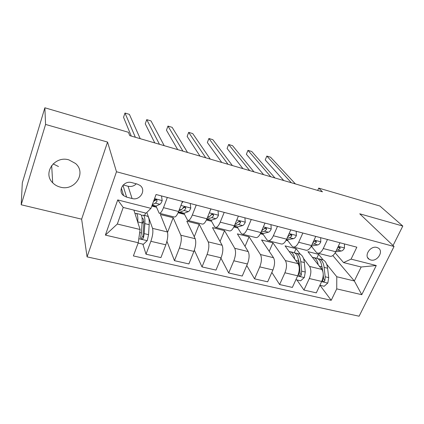 <?xml version="1.0" encoding="UTF-8"?>
<svg xmlns="http://www.w3.org/2000/svg" width="424" height="424" viewBox="0 0 424 424"><rect width="100%" height="100%" fill="white"/><g stroke="black" fill="none" stroke-linecap="round" stroke-linejoin="round"><path stroke-width="0.64" d="M68.927 159.896C54.776 155.396 42.389 173.072 52.687 182.771C54.738 184.891 57.245 186.332 60.213 187.101C74.688 191.463 86.825 173.045 75.536 163.494L68.927 159.896M53.095 163.871L58.47 166.521M376.872 247.457C370.279 245.337 363.41 256.255 369.309 259.382L370.709 259.965C377.307 262.032 384.149 251.098 378.15 247.982L376.872 247.457M87.074 256.875L359.091 316.214L394.044 246.492L116.483 171.752L87.074 256.875L81.631 219.166L107.548 142.072L45.569 124.444L21.2 204.776L81.631 219.166M21.2 204.776L22.313 182.818L44.865 107.786L45.569 124.444M44.865 107.786L128.408 132.288L129.77 135.632L322.452 191.818L318.737 188.102L317.687 190.429M126.617 197.123L132.081 198.522C140.021 200.965 146.678 189.968 139.968 185.373L137.254 184.064L131.769 182.606C123.856 180.11 117.135 190.948 123.623 195.634L126.617 197.123L122.944 185.267M138.256 242.74L105.38 235.097L117.724 199.921L150.955 208.354L146.105 213.166L123.214 207.442L117.321 224.031L140.095 229.501L138.256 242.74L133.39 255.926L331.213 300.314L319.993 285.294M332.819 255.566L354.337 280.964L361.174 266.998L343.562 262.589L351.083 259.128L356.844 247.187L156.064 194.51L150.955 208.354M351.083 259.128L376.268 265.519L361.767 294.696L336.73 288.876L331.213 300.314M393.043 245.538L402.8 226.05L379.915 206.043L318.737 188.102M402.8 226.05L359.738 213.802L394.044 246.492M107.548 142.072L116.483 171.752M343.562 262.589L335.161 252.831M327.476 239.486L323.263 248.543C321.424 252.148 319.452 253.658 317.343 253.08L316.171 252.179L311.285 246.132M302.863 233.025L298.697 242.258C296.89 245.931 294.993 247.489 293 246.938L291.903 246.053L287.281 239.894M277.471 226.363L273.363 235.771C271.588 239.518 269.765 241.129 267.894 240.609L266.882 239.735L262.626 233.571M251.262 219.489L247.213 229.082C245.475 232.903 243.736 234.567 241.998 234.08L241.071 233.216L237.212 227.041M224.201 212.387L220.22 222.171C218.514 226.072 216.865 227.794 215.275 227.344L214.438 226.49L211.004 220.3M196.233 205.052L192.326 215.032C190.662 219.012 189.109 220.798 187.678 220.385L183.952 213.325M167.326 197.462L163.5 207.654C161.878 211.719 160.431 213.569 159.164 213.193L156.032 206.101M133.883 210.108L140.095 229.501M146.826 212.451L152.555 228.361C153.297 231.478 152.735 235.792 150.87 241.298L146.02 254.204L142.856 244.15M167.538 232.453L173.167 217.729L160.367 214.507L167.374 231.954C168.222 235.076 167.708 239.364 165.832 244.812L160.929 257.591L146.02 254.204M173.167 217.729L180.836 235.219C181.779 238.341 181.308 242.602 179.421 248.008L174.465 260.665L166.934 241.298M194.272 236.788L199.232 224.285L186.82 221.164L195.183 238.701C196.227 241.823 195.803 246.058 193.906 251.411L188.897 263.94L174.465 260.665M199.232 224.285L208.216 241.86C209.35 244.982 208.963 249.195 207.06 254.501L202.01 266.913L194.346 250.208M220.067 241.494L224.524 230.651L212.477 227.619L222.112 245.231C223.342 248.353 223.003 252.54 221.084 257.797L215.986 270.088L202.01 266.913M224.524 230.651L234.742 248.294C236.057 251.416 235.749 255.577 233.831 260.792L228.69 272.971L220.936 258.163M245.024 246.365L249.079 236.825L237.382 233.884L248.21 251.565C249.614 254.681 249.349 258.82 247.42 263.982L242.237 276.045L228.69 272.971M249.079 236.825L260.453 254.532C261.931 257.649 261.703 261.767 259.769 266.882L254.543 278.838L246.757 265.519M269.208 251.31L272.929 242.825L261.566 239.968L273.512 257.697C275.075 260.813 274.885 264.905 272.939 269.977L267.677 281.817L254.543 278.838M272.929 242.825L285.384 260.58C287.022 263.691 286.868 267.761 284.917 272.791L279.617 284.531L271.853 272.431M294.267 252.709L296.1 248.655L285.061 245.878L298.051 263.654C299.768 266.76 299.646 270.809 297.69 275.796L292.359 287.419L279.617 284.531M296.1 248.655L300.372 254.294M303.483 258.401L309.573 266.447C311.359 269.553 311.269 273.581 309.308 278.52L303.939 290.048L296.895 279.93M316.776 258.301L318.625 254.321L307.893 251.623L321.869 269.425C323.724 272.531 323.671 276.533 321.705 281.435L316.304 292.857L303.939 290.048M318.625 254.321L323.178 259.944M326.66 264.247L336.778 276.745L354.337 280.964L361.767 294.696M151.808 206.043L156.488 207.241M178.101 212.753L184.456 214.374M206.419 219.982L211.549 221.291M233.831 226.973L237.806 227.99M260.368 233.746L263.256 234.483M286.078 240.307L287.944 240.779M310.999 246.662L311.905 246.895M144.632 215.482L145.538 213.028M182.479 201.442L178.61 211.518C176.967 215.546 175.462 217.358 174.105 216.961L159.525 213.283M210.892 208.894L206.944 218.773C205.258 222.711 203.658 224.466 202.137 224.031L188.081 220.485M238.383 216.108L234.366 225.791C232.638 229.649 230.942 231.345 229.278 230.873L215.726 227.455M265 223.093L260.914 232.585C259.154 236.369 257.373 238.007 255.566 237.504L242.491 234.207M290.779 229.856L286.635 239.168C284.843 242.878 282.978 244.463 281.043 243.927L268.424 240.742M315.758 236.407L311.566 245.549C309.743 249.185 307.803 250.722 305.746 250.155L293.562 247.081M336.73 288.876L336.778 276.745M339.979 242.761L335.739 251.739C333.889 255.306 331.881 256.79 329.713 256.197L317.936 253.229M123.214 207.442L117.724 199.921M117.321 224.031L105.38 235.097M376.268 265.519L361.174 266.998M123.23 184.959L128.059 186.231C131.255 186.92 134.005 186.115 136.311 183.815M161.533 195.946L162.169 200.711C161.396 202.698 160.632 203.891 159.896 204.294L156.085 206.08L154.58 206.128L152.02 205.476M154.219 200.987L154.145 200.61M135.346 137.259L124.99 113.033L129.384 114.369L140.222 138.68M152.306 204.697L155.486 203.16L157.076 201.098L156.716 199.762C155.698 199.269 154.877 199.476 154.267 200.372L153.356 201.856M157.076 201.098L156.493 199.683L153.822 201.188M131.276 136.072L123.543 117.3L124.99 113.033M138.139 243.058L143.402 244.277L147.282 240.578L148.564 234.673L149.179 224.672C149.428 219.849 148.866 217.024 147.504 216.192L146.921 216.049M143.699 220.978L142.056 223.824M137.742 222.144L137.758 221.879C138.07 217.04 137.583 214.215 136.3 213.41L134.965 213.489M136.517 218.328L136.152 217.189M140.01 214.332L140.577 214.47C141.886 215.286 142.4 218.111 142.114 222.945L141.425 232.967L140.678 237.159L141.033 238.579C142.077 239.2 142.883 238.945 143.455 237.811L144.192 233.629L144.86 223.612C145.125 218.784 144.595 215.959 143.264 215.138L141.436 215.487M142.072 217.994L142.438 218.106C143.545 218.795 143.99 221.153 143.757 225.176L142.952 236.248L141.828 237.467M190.238 203.478L190.774 208.142C189.978 210.087 189.168 211.242 188.357 211.618L184.149 213.256L182.463 213.251L178.986 212.366M183.189 201.628L181.954 202.804M159.461 144.287L146.736 119.632L151.024 120.935L164.205 145.671M178.334 212.207L179.94 212.18L184.09 210.521L185.797 208.534L185.458 207.209C184.482 206.758 183.687 206.965 183.078 207.829L181.382 209.822L178.864 210.85M185.797 208.534L185.092 207.103L182.877 208.2M154.792 142.93L145.262 123.835L146.736 119.632M218.016 210.765L218.455 215.328C217.639 217.236 216.786 218.36 215.901 218.71L211.327 220.21L206.668 219.436M211.194 208.974L210.654 209.483M182.924 151.13L167.957 126.076L172.144 127.343L187.541 152.476M206.727 219.298L211.772 217.644L213.59 215.726L213.277 214.417C212.339 213.998 211.571 214.21 210.961 215.042L209.154 216.971L207.426 217.56M213.59 215.726L212.769 214.284L210.924 215.106M177.693 149.608L166.457 130.216L167.957 126.076M244.913 217.819L245.258 222.293C244.42 224.158 243.53 225.25 242.581 225.573L237.663 226.946L234.08 226.443M205.762 157.792L188.675 132.362L192.756 133.602L210.256 159.101M234.382 225.743L238.579 224.545L240.503 222.69L240.212 221.397L237.954 222.028L236.046 223.893L235.034 224.185M240.503 222.69L239.571 221.238L238.071 221.863M200.006 156.112L187.148 136.438L188.675 132.362M270.963 224.656L271.217 229.034C270.369 230.863 269.441 231.928 268.429 232.225L263.198 233.476L260.627 233.227M228.006 164.279L208.899 138.5L212.89 139.713L232.384 165.556M261.142 232.061L264.555 231.228L266.574 229.432L266.304 228.16L264.104 228.796L261.735 230.683M266.574 229.432L265.535 227.974L264.412 228.441M221.752 162.456L207.357 142.517L208.899 138.5M296.212 231.281L296.387 235.569C295.523 237.366 294.558 238.399 293.493 238.675L286.327 239.825M249.678 170.596L228.658 144.499L232.553 145.681L253.944 171.842M287.032 238.272L289.73 237.705L291.839 235.972L291.595 234.716L289.449 235.352L287.589 237.021M290.631 234.567L289.963 234.848M242.947 168.635L227.094 148.458L228.658 144.499M320.692 237.705L320.788 241.908C319.913 243.668 318.917 244.674 317.799 244.929L311.338 246.026M270.793 176.755L247.961 150.356L251.771 151.511L274.953 177.969M312.112 244.357L314.147 243.991L316.341 242.311L316.124 241.076L314.02 241.712L312.726 243.016M263.617 174.662L246.376 154.257L247.961 150.356M295.899 279.697L300.68 280.81L304.337 277.466L305.28 272.033L304.358 262.562C303.833 257.983 302.381 255.168 300.001 254.13L299.026 253.886M294.744 259.128C294.129 255.153 292.767 252.715 290.663 251.808L289.205 251.549M299.249 269.431L298.962 274.503L299.317 275.881C300.16 276.278 300.807 276.003 301.268 275.049L301.655 271.169L300.764 261.682C300.256 257.098 298.825 254.283 296.466 253.25L294.828 252.99M298.024 258.274L299.27 262.991L300.128 273.459L301.268 275.049M293.26 252.455L294.224 252.693C296.567 253.727 297.987 256.536 298.491 261.131L298.883 265.456M344.436 243.933L344.463 248.056C343.572 249.784 342.55 250.764 341.378 250.997L335.681 251.861M291.378 182.76L266.829 156.08L270.549 157.209L295.438 183.942M336.412 250.308L337.838 250.086L340.106 248.459L339.916 247.245L337.854 247.876L337.218 248.607M283.778 180.544L265.223 159.928L266.829 156.08M319.892 285.273L324.206 286.274L327.826 282.983L328.722 277.625L327.598 268.238C326.968 263.696 325.399 260.887 322.887 259.822L321.853 259.567M318.212 264.772C317.486 260.887 316.018 258.486 313.813 257.564L312.334 257.283M323.024 277.111L322.627 280.089L322.971 281.451C323.788 281.827 324.418 281.547 324.864 280.614L325.203 276.782L324.111 267.385C323.496 262.838 321.943 260.029 319.452 258.969L317.825 258.682M321.524 264.656L322.913 271.715M316.256 258.174L317.274 258.428C319.749 259.488 321.291 262.292 321.896 266.844L322.261 270.019M323.236 274.551L323.639 279.029L324.864 280.614M167.374 231.954L152.555 228.361M195.183 238.701L180.836 235.219M222.112 245.231L208.216 241.86M248.21 251.565L234.742 248.294M273.512 257.697L260.453 254.532M298.051 263.654L285.384 260.58M321.869 269.425L309.573 266.447M165.832 244.812L150.87 241.298M178.61 211.518L163.5 207.654M206.944 218.773L192.326 215.032M193.906 251.411L179.421 248.008M234.366 225.791L220.22 222.171M221.084 257.797L207.06 254.501M260.914 232.585L247.213 229.082M247.42 263.982L233.831 260.792M286.635 239.168L273.363 235.771M272.939 269.977L259.769 266.882M311.566 245.549L298.697 242.258M297.69 275.796L284.917 272.791M335.739 251.739L323.263 248.543M321.705 281.435L309.308 278.52M128.059 186.231L132.081 198.522M162.154 200.584L154.553 198.612M156.085 206.08L152.163 205.078M159.896 204.294L155.486 203.16M138.818 238.701L147.186 240.668M144.86 223.612L149.179 224.672M137.758 221.879L142.114 222.945M144.192 233.629L148.564 234.673M139.671 232.553L141.425 232.967M142.952 236.248L143.455 237.811M190.758 208.02L180.931 205.465M184.149 213.256L179.94 212.18M181.382 209.822L179.453 209.329M188.357 211.618L184.09 210.521M218.445 215.212L209.313 212.837M211.327 220.21L207.251 219.166M209.154 216.971L207.802 216.622M215.901 218.71L211.772 217.644M245.247 222.171L236.778 219.971M237.663 226.946L234.244 226.072M236.046 223.893L235.241 223.681M242.581 225.573L238.579 224.545M271.212 228.918L263.368 226.882M263.198 233.476L260.792 232.861M262.096 230.592L261.804 230.518M268.429 232.225L264.555 231.228M296.381 235.458L289.126 233.571M287.954 239.809L286.513 239.438M293.493 238.675L289.73 237.705M290.737 234.546L291.839 235.972M320.783 241.797L314.083 240.058M311.985 245.952L311.439 245.814M317.799 244.929L314.147 243.991M315.196 240.938L316.341 242.311M297.6 275.987L304.246 277.55M300.764 261.682L304.358 262.562M295.714 260.453L298.491 261.131M301.655 271.169L305.28 272.033M344.463 247.95L338.288 246.344M341.378 250.997L337.838 250.086M338.94 247.144L340.106 248.459M321.615 281.626L327.736 283.062M324.111 267.385L327.598 268.238M319.351 266.224L321.896 266.844M325.203 276.782L328.722 277.625M51.67 165.493L52.687 182.771M367.64 257.607L369.309 259.382M121.344 188.065L123.623 195.634M147.504 216.192L143.264 215.138M140.577 214.47L136.3 213.41M140.641 237.329L141.033 238.579M300.001 254.13L296.466 253.25M294.224 252.693L290.663 251.808M298.957 275.377L299.317 275.881M322.887 259.822L319.452 258.969M317.274 258.428L313.813 257.564M322.643 281.017L322.971 281.451"/></g></svg>
